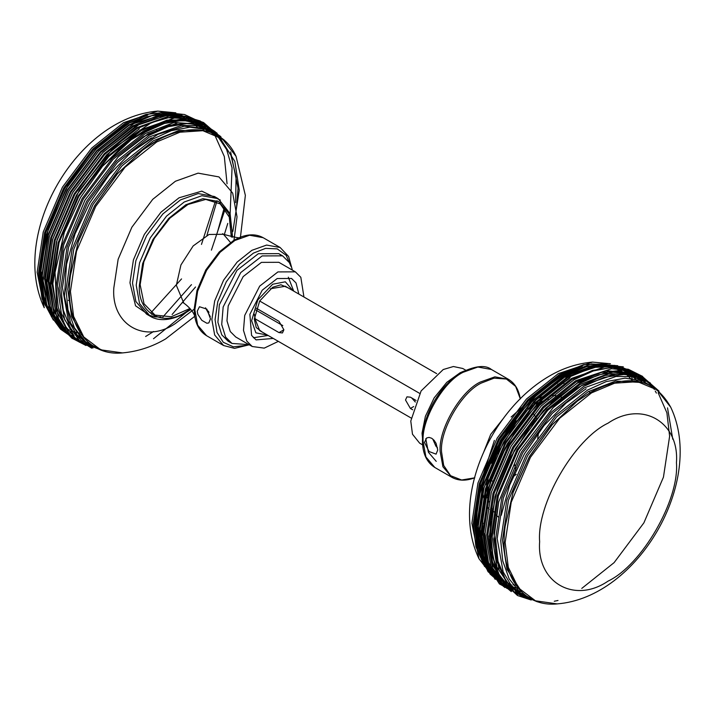 <?xml version="1.0" encoding="UTF-8"?>
<svg xmlns="http://www.w3.org/2000/svg" width="715" height="715" viewBox="0 0 715 715"><rect width="100%" height="100%" fill="white"/><g stroke="black" fill="none" stroke-linecap="round" stroke-linejoin="round"><path stroke-width="1.07" d="M437.732 450.021L436.07 454.141L429.054 451.523L424.495 442.379L426.712 437.938L429.054 437.41L431.663 438.241L434.121 440.333L436.07 443.336L437.732 450.021M515.837 470.336L514.657 464.491M539.637 541.639C536.581 504.325 574.199 439.171 608.045 423.164C641.882 400.096 679.5 421.814 676.444 462.659C679.5 499.973 641.882 565.127 608.045 581.134C574.199 604.202 536.581 582.484 539.637 541.639M415.361 402.053L411.661 397.915M412.698 409.784L410.392 408.453L405.512 399.998L406.942 396.843L410.392 397.183L416.05 400.445M259.67 301.015L419.642 393.375M256.328 308.237L279.002 321.33L283.882 329.785L282.452 332.94L279.002 332.6L254.942 318.702M259.465 330.464L411.054 417.98M285.07 286.116L436.659 373.632M282.8 325.611L255.747 309.988M437.535 447.867L435.918 446.169L432.754 439.001M197.251 311.177L199.467 306.735L206.867 309.13L210.487 318.819L208.825 322.939L206.867 323.252L201.8 320.32L197.841 314.35L197.251 311.177M259.706 330.607L255.443 319.963L254.281 314.171M270.377 288.78L285.312 286.25M262.208 332.055L256.229 327.55L254.281 319.158L259.67 301.015L272.683 287.278L280.923 284.776L287.814 287.707M267.464 335.085L255.872 332.85L251.635 320.678L257.802 299.943L272.683 284.23L285.339 281.808L293.07 290.737M253.36 337.748L268.107 335.46M293.713 291.112L288.324 277.188M39.817 266.695L41.81 274.533M68.318 300.336L69.936 300.64M157.935 130.747L156.451 129.755M422.628 444.882L419.642 443.157L412.483 434.219L410.776 421.046L421.117 390.917L443.229 369.53L453.399 366.518L462.757 368.484L465.742 370.209M436.23 461.363L428.392 452.255L425.756 438.715M423.378 446.768L422.029 433.219L425.407 416.291L434.157 397.871L446.786 382.337L460.094 372.774L463.99 371.076M303.947 297.02L300.827 277.286L295.358 271.843L277.929 271.915L259.697 286.116L244.718 315.422L243.484 330.348L246.782 341.073L252.243 346.516L264.246 348.125L278.341 341.368M295.358 271.843L278.841 262.307L261.413 262.378L243.18 276.58L228.201 305.895L226.968 320.812L230.266 331.537L235.727 336.98L252.243 346.516M298.87 294.088L296.028 282.943L291.532 278.466L277.197 278.528L262.199 290.21L249.875 314.314L251.573 335.415L256.068 339.893L273.273 338.436M280.602 254.862L278.77 253.637L258.321 253.727L236.924 270.386L219.353 304.778L217.905 322.277L221.775 334.861L228.183 341.252L232 343.45L248.954 344.621M288.994 262.226L282.577 255.836L262.128 255.925L240.732 272.585L223.16 306.976L221.713 324.476L225.583 337.06L232 343.45M210.29 316.665L205.509 307.799M208.968 312.437L208.271 311.123M532.648 405.351L527.822 408.631M486.942 479.434L486.513 485.253M487.29 497.095L488.497 502.153M535.991 403.912L538.297 402.643M486.987 491.5L486.933 488.872M482.777 485.271L482.911 481.097M527.241 404.306L530.789 402.107M557.673 384.187L563.921 383.231M588.74 391.382L590.009 392.66M482.991 523.398L481.981 521.092M492.197 510.34L494.53 512.271M492.152 508.857L490.83 507.391M492.197 481.025L493.109 481.365M513.004 476.762L516.257 474.34M537.707 438.545L538.538 432.539M536.473 418.382L533.819 414.244M502.743 419.222L490.696 434.389L483.581 452.407M670.75 407.264C705.66 480.659 638.245 597.436 557.217 603.898L535.464 600.806L518.473 587.971L508.302 567.335L505.148 542.453L511.216 502.252L530.441 457.35L559.711 418.239L591.502 392.893L614.623 383.186L637.583 381.676L657.192 389.961L670.75 407.264C654.234 377.842 627.439 372.899 590.375 392.446L577.532 400.963L552.168 424.799L529.431 456.76L513.12 492.438L505.156 526.32L513.129 492.135L529.323 456.706L551.909 424.96L577.318 401.124M590.331 392.472L577.103 401.294M586.059 388.826L566.057 403.063L544.044 425.55L524.435 453.882L509.706 485.02L501.233 515.336L509.715 484.922L524.408 453.864L543.954 425.613L565.985 403.126M535.41 600.788L520.279 592.726L509.187 578.9L502.725 560.864L500.723 540.576L506.828 500.098L526.186 454.892L555.662 415.513L587.659 389.997L606.231 381.587L625.08 378.163L642.597 380.863L657.148 389.934M642.016 382.525L615.669 381.041L588.222 391.677L556.654 416.854L527.581 455.696L508.481 500.286L502.466 540.218L506.971 569.301L521.441 591.385M667.524 407.863L672.761 439.225M582.126 385.242L553.178 407.586L519.698 451.138L498.713 501.912L519.662 451.12L553.07 407.693M536.885 601.36L519.108 594.612L505.827 580.66L498.024 561.284L495.611 538.994L501.796 497.962L521.423 452.139L551.292 412.224L583.735 386.35L604.139 377.341L624.722 374.365L643.402 378.78L658.131 390.613M645.35 381.479L631.479 376.662L616.008 376.456L584.262 387.861L552.203 413.431L522.683 452.863L503.289 498.149L497.175 538.699L503.172 571.893L511.091 585.192L522.191 594.791M658.14 392.767L666.898 412.805L669.615 436.266L663.449 477.164L643.893 522.844L614.114 562.625L581.778 588.418M521.977 595.166L506.238 582.01L496.612 560.819L494.02 533.292L498.784 501.635M578.113 382.373L545.438 408.435L515.345 448.627L495.584 494.789L489.346 536.116L496.103 571.437L505.022 585.227L517.437 594.71M526.204 598.419L510.868 590.143L499.624 576.031L493.091 557.673L491.053 537.054L497.283 495.745L517.043 449.61L547.118 409.436L579.776 383.383L598.652 374.83L617.823 371.317L635.653 373.999L650.489 383.142M636.1 375.348L608.751 373.48L580.178 384.473L547.788 410.303L517.964 450.146L498.373 495.897L492.197 536.858L496.97 567.102L512.253 589.848M574.029 379.763L541.273 405.888L511.109 446.187L491.294 492.456L485.047 533.882L491.339 568.211L499.66 581.858L511.297 591.6M510.984 591.359L492.51 567.987L486.709 534.838L492.957 493.413L512.771 447.143L542.935 406.853L575.691 380.729L611.504 368.743L628.583 370.316L643.286 377.627M634.294 373.534L606.016 370.602L576.12 381.837L543.641 407.747L513.736 447.697L494.083 493.582L487.889 534.659L493.109 566.164L509.786 589.187M623.793 369.262L637.11 374.553M613.354 367.394L592.646 370.343L572.107 379.406L539.593 405.334L509.643 445.338L489.972 491.276L483.769 532.398L488.524 562.66L503.762 585.478M503.583 586.604L487.639 563.509L482.661 532.496L488.908 491.071L508.714 444.802L538.878 404.511L571.634 378.387L605.605 366.563L622.014 367.367L636.457 373.337M570.016 377.592L537.305 403.68L507.185 443.917L487.398 490.124L481.159 531.495L486.817 564.269L504.862 587.578M517.946 591.993L515.479 591.278M617.277 366.589L592.807 367.358L567.942 377.565L535.606 403.349L505.827 443.13L486.263 488.819L480.096 529.717L483.689 556.35L495.263 577.926M492.876 576.245L482.518 555.171L479.3 529.77L485.503 488.667L505.165 442.755L535.088 402.768L567.594 376.85L591.198 366.929L614.632 365.365M501.573 584.602L499.928 583.351M565.976 376.099L533.542 401.973L503.664 441.888L484.037 487.71L477.852 528.743L481.964 557.083L495.173 579.329M510.876 587.435L507.248 585.969M503.485 583.994L502.654 583.485M609.269 364.856L586.613 366.652L563.858 376.287L531.871 401.803L502.404 441.155L483.054 486.352L476.95 526.812L481.535 556.333M510.027 586.497L513.969 587.614M514.398 587.712L515.399 587.918M492.197 575.369L480.23 553.759L476.512 526.839L482.634 486.263L502.037 440.949L531.585 401.481L563.661 375.902L581.849 367.608L600.35 364.069M503.566 584.092L502.931 583.753M562.053 375.205L530.047 400.731L500.58 440.1L481.213 485.315L475.109 525.793L478.192 550.487L488.104 571.088M509.455 585.898L512.95 586.792M629.727 373.507L628.458 372.461M631.658 377.833L632.239 378.458M495.397 576.531L494.744 575.986M582.368 366.089L559.908 375.59L528.421 400.704L499.428 439.439L480.373 483.921L474.376 523.738L477.37 547.94M484.538 566.459L475.931 546.805L473.259 523.782L479.309 483.68L498.489 438.894L527.688 399.891L559.389 374.606L583.654 364.632L607.553 363.81M624.946 371.72L626.814 373.257M505.8 582.85L505.344 582.689M609.984 363.703L592.476 362.094L558.218 373.686L526.437 399.033L497.166 438.134L477.942 483.036L471.882 523.237L478.961 558.692C450.361 498.891 490.302 410.267 549.406 376.063C562.928 368.127 577.291 363.47 592.476 362.094L610.467 363.783M463.123 372.283L477.852 367.027L491.411 369.476C485.565 364.802 475.752 365.705 461.988 372.166C451.085 378.655 441.763 388.477 434.023 401.633C426.408 415.058 422.556 428.16 422.449 440.949C422.61 453.578 426.739 462.426 434.836 467.485L425.925 456.965L423.11 441.575C421.323 419.759 443.327 381.649 463.123 372.283M491.411 369.476L508.437 379.308L494.869 376.85L480.149 382.114C460.353 391.471 438.349 429.581 440.136 451.406L442.943 466.788L451.853 477.307C458.467 480.945 466.108 481.097 474.787 477.754M474.465 477.87L461.613 480.006L450.593 475.69L443.684 465.438L441.521 451.782C439.752 430.162 461.55 392.401 481.168 383.124L494.065 378.163L506.408 379.03L515.649 386.413L520.234 398.613M410.392 408.453L413.681 406.558M279.002 332.6L283.882 329.785M220.345 200.093L201.764 191.137L179.009 197.814L160.955 212.212L144.332 234.422L133.41 259.938L129.96 282.774L135.555 305.814L152.599 317.424M146.566 314.117L135.877 301.498L132.498 283.033L135.877 260.68L146.566 235.718L162.841 213.973L180.511 199.878L198.189 193.568L214.464 196.518L218.155 198.654L201.88 195.704L184.211 202.014L166.541 216.109L150.266 237.854L139.568 262.816L136.199 285.169L139.568 303.634L150.266 316.253L146.566 314.117M233.868 241.071L237.023 216.815L232.697 193.122L218.978 176.927L198.091 173.146L175.416 181.244L152.742 199.333L131.864 227.227L118.145 259.259L113.819 287.939C111.066 324.726 144.939 344.281 175.416 323.511L194.855 308.648M190.458 309.014L185.811 311.963C162.85 327.622 137.325 312.884 139.398 285.169L142.66 263.567L152.992 239.427L168.731 218.415L185.811 204.785L202.89 198.69L218.629 201.532L228.961 213.74L232.223 231.58L231.991 237.085M231.285 236.951L229.292 217.119L220.292 203.918L205.741 199.422L187.965 204.472L169.857 218.182L154.306 238.381L143.84 261.815L140.14 284.695L144.019 303.768L155.021 315.101L171.269 316.754L189.993 308.469M182.745 302.606L183.773 303.035L176.346 285.321L180.931 264.952L193.148 245.951L209.039 234.475L223.438 234.279L222.642 233.68M240.535 237.13C241.366 238.64 235.682 237.693 223.464 234.279L230.918 242.984M188.206 119.03L187.643 118.619M180.046 114.4L157.783 111.102L123.498 122.694L91.717 148.05L62.446 187.151L43.222 232.053L37.153 272.254L44.25 307.736C9.34 234.341 76.755 117.564 157.783 111.102L175.819 112.818M71.089 331.876L70.642 331.724M53.303 319.954L42.033 298.834L38.538 272.799L44.589 232.706L63.769 187.911L92.968 148.908L124.669 123.624L146.003 114.4L167.382 112.049M147.648 115.106L125.188 124.616L93.71 149.721L64.708 188.456L45.662 232.938L39.656 272.764L42.659 296.966M49.898 313.545L43.722 295.76L41.801 275.856L47.923 235.289L67.326 189.967L96.865 150.508L128.941 124.919L147.138 116.634L165.63 113.086M127.341 124.231L95.336 149.748L65.86 189.126L46.502 234.332L40.398 274.81L43.472 299.505L53.393 320.106M77.64 335.684L78.605 335.889M78.999 335.97L80.017 336.157M81.617 334.548L80.992 334.459M76.487 333.539L75.656 333.315M70.973 331.706L70.454 331.492M65.557 328.98L64.296 328.194M60.686 325.548L60.033 325.003M182.245 116.742L184.542 117.752M191.45 121.925L192.192 122.488M192.827 122.998L193.559 123.615M195.633 125.509L196.455 126.341M196.714 126.6L197.519 127.476M174.558 113.882L151.902 115.669L129.138 125.304L97.151 150.82L67.693 190.181L48.334 235.369L42.239 275.838L46.824 305.359M66.861 333.619L49.898 310.551L44.589 278.787L50.783 237.684L70.445 191.772L100.377 151.786L132.874 125.867L157.595 115.669L181.976 114.74M151.482 314.26L152.313 313.554M206.921 235.396L217.038 200.709M204.124 127.565L200.683 124.106M81.617 337.972L80.661 337.766M80.187 337.65L79.285 337.417M67.103 331.975L65.789 331.063M198.144 123.99L198.6 124.383M215.421 201.156L201.469 244.414M181.547 278.913L151.044 312.643M169.017 114.722L133.222 126.582L100.886 152.375L71.107 192.156L51.552 237.836L45.385 278.734L49.451 306.896L62.527 329.034M87.471 343.808L85.782 343.441M73.842 338.687L62.428 328.918L54.286 315.342L48.12 281.379L54.358 240.052L74.119 193.89L104.211 153.698L136.887 127.636L169.384 115.991L185.212 116.25L199.369 121.255M135.224 126.725L102.567 152.778L72.492 192.952L52.731 239.087L46.502 280.396L52.642 314.278L60.739 327.836L72.099 337.596M85.273 341.493L83.441 341.073M68.64 334.084L58.862 324.047M220.649 201.728L220.47 202.729M154.949 316.218L154.172 316.87M209.942 130.693L207.153 127.869M191.933 118.842L165.094 117.6L137.226 128.477L104.756 154.369L74.861 194.319L55.216 240.186L49.022 281.254L53.536 310.828L68.032 333.449M79.401 342.208L67.273 332.609L58.576 318.845L51.998 283.864L58.246 242.439L78.06 196.16L108.224 155.87L140.971 129.746L174.567 117.957L190.825 118.601L205.205 124.312M162.797 317.067L191.477 284.642M211.39 250.152L225.136 209.102M139.309 128.789L106.562 154.905L76.398 195.204L56.583 241.473L50.336 282.899L56.789 317.594L65.315 331.313L77.229 340.975M215.331 136.288L224.322 156.54L227.057 183.782M224.242 207.77L217.244 232.867M215.939 134.84L214.402 133.026M192.272 119.816L167.051 120.129L141.293 130.568L108.743 156.531L78.766 196.571L59.077 242.555L52.865 283.73L56.7 311.257L69.042 333.253M64.377 232.205L80.438 197.537L102.343 166.398L127.878 141.758L154.637 125.76L180.135 119.763L201.961 124.187M172.101 314.52L195.535 286.983M215.001 131.578L200.102 121.979L182.048 119.021L162.573 122.471L143.366 131.14L123.052 145.583L102.522 166.193L80.455 197.554L64.421 232.08M92.95 348.017L76.934 340.072L65.145 325.933L58.264 307.236L56.127 286.107L62.366 244.736L82.154 198.529L112.282 158.292L144.984 132.203L164.352 123.489L183.978 120.102L202.122 123.239L217.011 133.142M224.296 234.672L227.772 223.42M201.38 124.365L174.04 122.497L145.458 133.491L113.077 159.32L83.253 199.163L63.662 244.914L57.477 285.875L61.347 313.42L73.779 335.371M64.037 250.795L84.942 200.137L118.359 156.71L143.277 136.851L168.418 125.34L191.584 123.078L210.845 130.13L207.565 127.538M221.811 138.361L214.804 131.435M147.406 134.259L118.458 156.612L84.978 200.164L64.073 250.661M102.2 350.377L84.424 343.647L71.125 329.695L63.313 310.31L60.891 288.02L67.076 246.988L86.703 201.156L116.581 161.25L149.024 135.376L168.418 126.671L188.063 123.364L206.17 126.68L220.944 136.806M210.63 130.496L196.768 125.688L181.297 125.474L149.551 136.878L117.492 162.448L87.972 201.889L68.577 247.176L62.464 287.716L68.452 320.919L76.371 334.209L87.48 343.808M66.54 264.264L75.004 233.939L89.688 202.881L109.243 174.63L131.265 152.143M230.632 151.893L238.05 188.188L236.504 207.922M151.339 137.852L131.337 152.081L109.323 174.576L89.724 202.899L74.995 234.037L66.522 264.353L64.439 296.314L70.526 323.001L84.316 341.94L104.533 351.217M100.761 349.823L85.603 341.779L74.494 327.953L68.014 309.899L66.003 289.593L72.108 249.124L91.475 203.909L120.942 164.539L152.947 139.014L171.287 130.684L189.913 127.198L207.279 129.665L221.802 138.361M153.502 338.749L185.972 312.634M232.876 231.392L239.266 190.217L234.824 161.34L220.595 139.309M203.641 130.443L178.875 130.488L153.502 140.703L121.934 165.88L92.87 204.713L73.77 249.312L67.746 289.235L71.589 316.316L83.932 337.793M70.481 275.069L78.418 241.152L94.612 205.723L117.197 173.977L142.598 150.15M155.611 141.49L142.812 149.989L117.457 173.816L94.711 205.786L78.4 241.456L70.445 275.338C64.019 322.447 86.613 356.544 122.524 352.906L100.761 349.823L83.771 336.988L73.591 316.352L70.436 291.461L76.496 251.269L95.73 206.367L125 167.265L156.782 141.919L179.912 132.203L202.872 130.702L222.481 138.996L236.039 156.308C221.23 123.391 180.403 120.862 142.812 149.989L142.383 150.311M245.442 345.452L233.394 346.838L223.295 342.297L217.02 332.457L215.072 319.614L217.771 301.739L226.315 281.764L239.337 264.371L253.476 253.092L265.578 248.364L277.232 248.883L286.215 255.344L291.032 266.481M292.372 270.118L288.61 256.471L280.164 247.515L266.606 245.066L251.877 250.321L237.148 262.065L223.589 280.182L214.679 300.988L211.872 319.614L214.679 335.004L223.589 345.524L234.556 348.366L249.258 344.791M194.846 309.792L197.653 291.166L206.564 270.359L220.131 252.243L234.851 240.49L249.58 235.235L263.147 237.693C256.533 234.055 248.892 233.903 240.213 237.246L233.832 240.329L219.246 251.966L205.804 269.921L196.974 290.531L194.194 308.987L194.712 316.057C196.16 325.236 200.111 331.787 206.564 335.693L197.653 325.173L194.846 309.792M533.345 405.727L525.096 411.777M515.998 420.509L501.367 440.565L491.312 463.257M488.309 475.502L487.228 491.58M487.228 491.634L488.846 501.921M495.951 514.925L498.954 517.472M548.244 399.033L538.529 402.777M533.837 399.792L537.081 398.38M537.144 398.353L545.179 395.985M550.005 395.404L556.431 395.779M558.683 396.262L561.811 397.308M489.167 509.438L487.862 507.507M483.858 498.185L482.84 493.547M482.831 493.475L482.116 483.724M482.518 476.976L494.378 440.404M511.136 417.006L523.478 406.031M492.456 460.657L493.35 457.403M511.895 425.246L514.308 422.797M557.217 603.898C521.324 607.518 498.73 573.421 505.156 526.32M565.914 403.18L586.112 388.79M552.972 407.791L553.178 407.586C562.562 398.416 572.241 390.953 582.198 385.179L604.845 375.5L626.125 373.203L644.635 378.521L659.033 391.114M558.004 600.484L554.259 601.244M537.385 601.824L514.255 592.074L499.168 570.221L493.833 538.985L498.713 501.912M531.218 600.01L517.499 595.524L499.919 579.016L492.528 561.901L489.409 541.085L495.012 496.773L514.219 450.602L543.445 410.517L578.247 382.248L601.342 372.417L623.006 370.236L641.766 375.92L656.218 389.103M574.181 379.62L593.307 370.96L611.647 367.447L628.36 369.289L642.624 376.421M648.621 381.899L650.123 383.615M651.294 385.072L652.411 386.583M652.625 386.887L654.314 389.452M655.262 391.042L656.379 393.089M581.697 385.608L616.786 373.865L632.292 375.143L645.565 381.104M649.846 384.491L651.49 386.064M529.234 597.82L527.053 597.177M634.902 374.66L608.376 371.639L577.631 382.945L552.811 401.401L529.976 426.667L511.011 456.662L497.47 488.917L490.454 520.779L490.535 549.629L497.631 573.046L511.064 589.151M515.855 592.199L526.848 596.274M644.724 380.72L639.934 377.288M617.179 368.627L628.02 370.915M641.248 378.521L646.297 383.642M570.177 377.431L542.363 398.621L517.365 427.919L497.631 462.435L485.136 498.739L481.115 533.265L485.994 562.616L499.401 583.932L520.046 594.943M525.623 595.863L526.383 595.935M569.372 378.494L545.634 395.985L523.63 419.785L505.031 448.091L491.259 478.782L483.34 509.509L481.865 537.966L486.897 561.954L497.971 579.668M504.182 584.897L507.847 587.131M509.607 588.025L521.298 591.636M636.395 376.403L642.168 382.284M507.024 588.454L490.097 574.065L480.149 551.158L477.995 521.852L483.733 488.694L496.853 454.624L516.167 422.645L539.968 395.61L566.155 375.92L596.408 364.579L623.301 366.822M632.275 371.514L637.038 375.286M639.442 377.645L641.221 379.629M515.917 591.6L518.196 592.083M483.269 557.691L488.139 567.871M492.805 574.288L499.133 580.24M505.496 584.209L514.085 587.364M514.541 587.471L518.053 588.15M637.521 381.22L630.076 373.9M629.665 373.588L616.428 367.117L600.823 365.517L565.27 377.18M505.344 585.415L488.059 571.714L477.709 549.352L475.162 520.431L480.569 487.523L493.413 453.569L512.521 421.653L536.178 394.644L562.24 375.009L591.573 363.899L617.778 365.714M619.691 366.446L623.292 368.118M624.427 368.743L631.765 373.981M510.161 587.176L507.65 586.336M606.025 365.365L584.647 366.75L561.302 376.447L538.878 392.875L517.982 415.102L500.125 441.584L486.575 470.416L478.29 499.562L475.841 526.946L479.381 550.586L488.577 568.791M501.966 579.999L504.111 581.036M633.025 381.202L626.117 374.034M624.392 372.703L610.619 366.268M621.961 369.101L623.668 370.29M515.864 585.165L512.923 584.825M511.207 584.53L492.26 575.915L478.961 558.692M434.836 467.485L451.853 477.307M508.437 379.308C514.889 383.213 518.84 389.764 520.288 398.943M161.045 316.977L155.378 316.942L148.434 315.074M150.266 316.253C156.406 320.231 168.472 322.34 185.346 313L190.834 309.461M232.572 237.183L230.123 213.642L218.155 198.654M183.907 116.125L184.854 116.643M185.56 117.054L188.617 119.065M193.702 123.364L195.749 125.527M203.793 130.47L201.755 127.851M190.136 118.002L162.189 112.246L129.504 122.909L96.713 148.3L68.434 184.747L48.745 226.986L40.478 268.956L44.866 304.635L61.436 328.963M72.197 335.076L74.128 335.773M83.289 341.064L81.206 340.617M72.867 337.739L60.596 329.204L51.319 316.468L43.106 280.834L49.335 236.62L68.935 190.896L98.724 151.062L133.902 123.561L168.874 112.863L184.542 114.525L198.073 120.88M204.731 126.662L206.501 128.646M213.338 133.392L212.766 132.615M204.168 123.766L200.057 120.915L177.481 114.391L158.775 116.652L139.014 124.562L103.175 152.125L72.751 192.478L52.499 239.847L46.547 285.455L49.63 306.083L56.905 323.091L72.376 338.579M215.948 133.294L203.569 122.542L188.143 117.063L170.474 117.126L151.437 122.658L112.764 148.765L79.213 190.449L57.03 239.891L50.381 287.841L53.419 308.424L60.605 325.423L71.652 338.016L86.023 345.533M62.929 326.415L65.002 327.765M66.62 328.685L69.4 330.053M71.411 330.875L75.808 332.269M76.425 332.421L79.964 333.119M48.557 306.708L53.991 317.791M59.13 324.467L61.49 326.809M69.981 332.824L72.805 334.173M194.972 120.835L199.744 123.883M201.684 125.42L204.553 128.065M205.491 129.049L207.457 131.31M200.093 123.329L201.121 123.936M209.504 130.791L211.005 132.454M214.777 134.054L213.007 132.168M102.343 166.398L134.25 136.94L167.364 121.014L197.456 120.701L220.247 136.199M91.699 348.178L69.516 334.245L56.807 307.861L55.046 272.451L64.332 232.339M145.628 336.506L153.582 331.492M230.132 213.669L232.062 167.81L226.592 149.489L217.199 135.51M216.797 135.099L215.135 133.508M118.252 156.808L148.121 133.839L177.847 122.846L204.311 124.991L224.313 140.14M103.684 350.958L80.116 341.556L64.654 319.766L59.113 288.342L64.001 250.929M206.036 129.254L220.712 139.085L230.954 155.298L236.066 176.936L235.628 202.595M131.203 152.206L157.979 134.295L184.13 126.215L207.43 128.691L225.574 141.57M70.508 274.801L70.445 275.338M223.589 345.524L206.564 335.693M280.164 247.515L263.147 237.693M122.524 352.906C137.709 351.53 152.072 346.873 165.594 338.937L194.748 316.316M240.455 237.148L245.361 195.401L236.039 156.308M183.773 303.035C194.301 310.828 195.025 317.442 194.766 316.387M282.577 255.836L278.77 253.637"/></g></svg>
